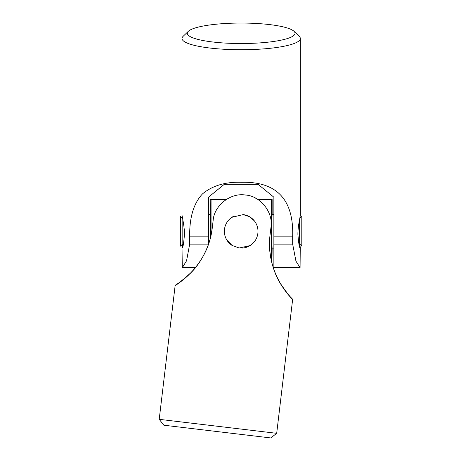 <?xml version="1.0" encoding="UTF-8"?>
<svg xmlns="http://www.w3.org/2000/svg" width="461" height="461" viewBox="0 0 461 461"><rect width="100%" height="100%" fill="white"/><g stroke="black" fill="none" stroke-linecap="round" stroke-linejoin="round"><path stroke-width="0.69" d="M276.692 433.317L159.206 419.326L163.839 425.209L217.327 431.582L270.809 437.95L276.692 433.317L292.66 299.275L290.061 296.584M212.267 227.861C210.435 246.001 200.333 263.462 191.269 272.399C181.04 281.504 175.676 285.797 175.18 285.284C174.771 285.97 208.044 266.942 212.267 227.861L213.143 220.502C214.002 205.917 230.218 192.456 245.5 195.032L245.373 195.02M194.11 269.259L190.33 273.361M188.111 275.517L178.338 283.273M178.326 283.279L175.174 285.284L159.206 419.326M254.305 220.807L249.338 216.607L243.166 214.613L231.86 217.315M224.553 228.817L224.467 233.122M226.754 239.933L232.096 245.448L239.19 247.995L250.023 245.598M246.358 195.147L246.07 195.107M278.018 279.251L280.726 284.132M280.807 284.258L280.985 284.558M282.38 286.748L281.901 286.016M284.789 290.194L290.055 296.579M270.088 234.747C267.611 252.812 273.327 272.157 280.04 282.968C287.843 294.222 292.049 299.656 292.654 299.275C292.891 300.042 265.017 273.73 270.088 234.747L270.964 227.388C273.506 212.216 260.2 195.879 245.5 195.032M185.529 277.822L188.739 274.923M193.372 270.106L193.851 269.558M254.973 197.85A29.118 29.118 0 0 1 257.935 199.544L271.287 199.544L271.287 260.332M278.536 280.248L278.196 279.602M210.441 237.72L210.21 199.544L226.172 199.544M211.069 199.544L211.069 235.047M271.932 263.064L272.14 248.11L273.869 248.11M271.287 199.544L272.146 199.544L272.146 214.365C271.852 213.253 271.852 249.274 272.146 248.243M210.21 214.365L208.487 214.498M273.869 214.498L272.146 214.365M243.166 214.613A16.809 16.809 0 0 1 242.302 248.076M232.171 245.494A16.809 16.809 0 0 1 233.86 216.174M182.815 246.647L182.815 219.638M299.541 219.638L299.541 246.647M188.336 31.308L183.138 36.31A59.158 11.248 0 0 0 182.02 38.488A59.158 11.248 0 0 0 241.178 49.736A59.158 11.248 0 0 0 300.336 38.488A59.158 11.248 0 0 0 299.218 36.31L294.02 31.308A53.862 10.24 180 0 1 295.04 33.29A53.862 10.24 180 0 1 241.178 43.536A53.862 10.24 180 0 1 187.316 33.29A53.862 10.24 180 0 1 188.336 31.308A53.862 10.24 180 0 1 241.178 23.05A53.862 10.24 180 0 1 294.02 31.308M182.602 244.088L182.02 247.805L182.279 267.697L186.555 260.782L189.684 244.117L189.684 236.839C189.35 217.69 193.603 203.393 202.431 193.948C212.417 185.61 225.567 181.72 241.887 182.268C275.494 181.611 293.934 198.172 292.672 236.839L292.672 244.117L273.869 244.117L273.869 267.697L300.076 267.697L295.939 261.116L292.672 244.117M182.02 38.488L182.02 214.803C181.922 216.174 184.544 225.953 184.458 234.528C183.605 244.428 182.792 248.854 182.02 247.805L182.107 248.11M300.336 38.488L300.336 214.803C300.463 216.105 297.846 225.613 297.898 234.476C298.716 244.284 299.529 248.727 300.336 247.805L299.754 244.088M300.249 248.11L300.076 267.697M273.869 244.117L273.869 197.193L257.987 184.25L224.369 184.25L208.487 197.193L208.487 244.117L189.684 244.117M299.541 243.875L301.794 246.128L301.794 216.48L299.754 218.52M182.815 243.875L180.562 246.128L180.562 216.48L182.602 218.52M208.487 236.839L189.684 236.839M292.672 236.839L273.869 236.839M195.412 267.697L182.279 267.697"/></g></svg>
